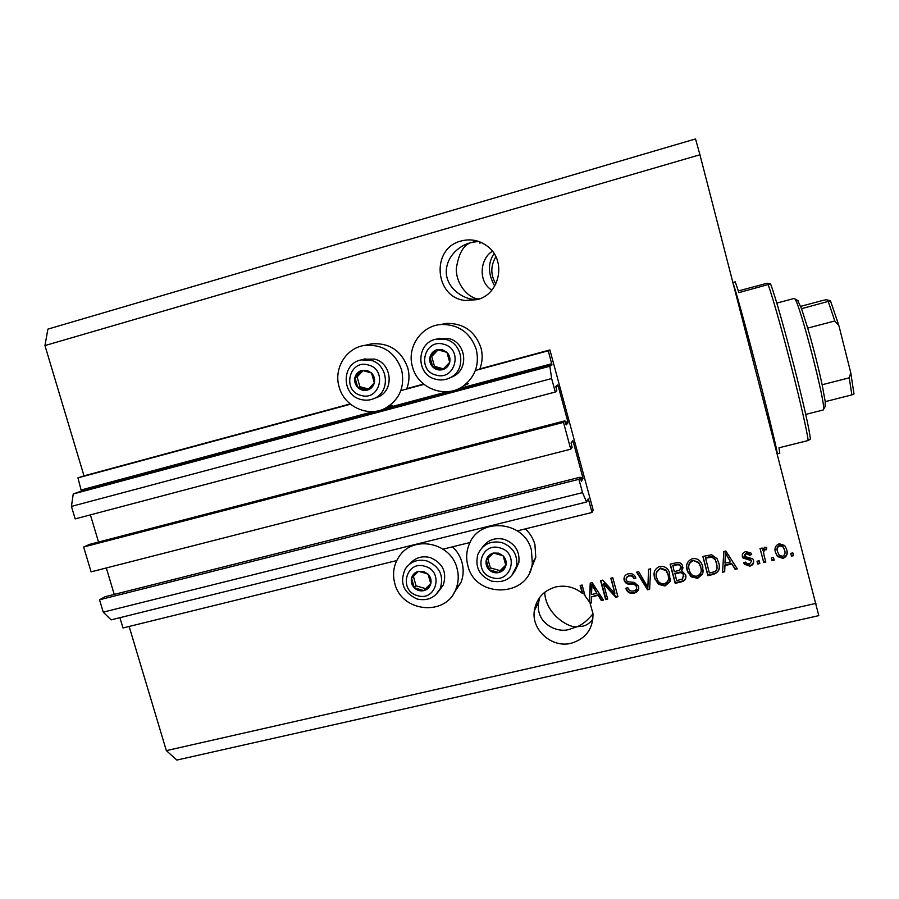<?xml version="1.0" encoding="UTF-8"?>
<svg xmlns="http://www.w3.org/2000/svg" width="899" height="899" viewBox="0 0 899 899"><rect width="100%" height="100%" fill="white"/><g stroke="black" fill="none" stroke-linecap="round" stroke-linejoin="round"><path stroke-width="1.35" d="M517.341 530.848L592.014 512.464L593.16 509.98L549.896 349.947L548.289 350.779L551.964 364.915L549.84 366.23L551.638 378.546L555.29 392.031L556.796 390.795L555.762 386.446L557.74 384.896L558.167 385.918L567.82 421.642L568.011 422.89L566.179 424.946M119.904 617.692L122.994 627.974L396.774 560.549M443.083 549.143L470.053 542.502M587.586 500.001L588.575 499.754L592.014 512.464M588.575 499.754L588.182 498.833L586.575 502.002L111.094 619.872L103.25 612.14L582.518 492.641L586.575 502.002M580.664 479.043L583.035 478.448L581.395 481.257L580.17 477.212L105.217 596.678L99.531 599.779L578.911 479.313L582.518 492.641M99.531 599.779L103.25 612.14M580.17 477.212L578.911 479.313M583.035 478.448L573.236 441.679L572.832 440.701L571.067 443.005L572.101 447.376L570.753 449.185L563.493 422.373L83.641 547.008L91.114 571.854L570.753 449.185M106.318 567.966L114.252 594.408M83.641 547.008L89.507 544.389L564.92 420.833L563.493 422.373M566.168 424.946L564.92 420.833M90.394 514.88L98.542 542.041M44.95 345.576L699.939 154.763L695.523 138.94L47.905 329.124L44.95 345.576L84 475.863L77.943 477.875L81.371 491.09L73.246 493.978L71.426 506.407L75.179 518.892L555.29 392.031M71.426 506.407L551.638 378.546M73.246 493.978L549.84 366.23M77.943 477.875L350.498 404.224M400.842 390.616L423.968 384.367M475.369 370.478L548.289 350.779M84 475.863L350.149 403.932M367.826 344.699L371.602 343.868C389.346 342.62 401.392 350.61 407.741 367.815C409.641 374.905 409.337 381.839 406.82 388.615L423.609 384.075M440.162 324.595L446.556 323.382C463.67 323.213 475.133 331.349 480.965 347.812C482.853 354.993 482.493 362.005 479.875 368.871L549.896 349.947M495.855 283.949C490.483 274.903 490.494 265.846 495.877 256.754M494.708 286.062C487.899 273.869 487.696 263.047 494.102 253.608M479.043 299.041L478.279 298.929C469.188 298.344 456.22 285.444 456.276 268.868C458.692 252.922 463.963 244.078 472.11 242.337L469.907 242.91C461.243 245.101 447.32 254.35 446.264 270.734C445.601 287.466 462.693 299.198 474.751 299.378L477.583 299.513M461.086 240.999C430.441 248.338 434.554 298.299 465.772 300.513L477.144 299.637C499.822 294.366 506.721 260.744 487.809 246.54C479.751 240.314 470.84 238.46 461.086 240.999M492.472 251.315C480.864 257.541 477.032 280.949 491.798 290.175M539.805 597.228L538.715 601.993C534.961 623.94 558.335 633.896 570.18 629.064L577.091 626.715C569.269 628.513 545.423 614.219 544.727 592.25M584.777 594.722L582.518 592.643L582.271 593.295C574.337 587.036 565.505 584.912 555.784 586.946C543.524 590.508 536.366 598.476 534.298 610.848C531.365 630.143 552.031 648.314 571.202 643.257C585.8 638.796 593.07 628.974 593.003 613.77C587.541 620.434 582.237 624.738 577.091 626.715L582.462 626.232C586.373 625.58 589.868 623.142 592.947 618.894M339.125 386.907C344.16 406.685 368.275 417.732 385.626 408.067C399.752 399.392 405.078 386.649 401.606 369.837C395.122 352.273 382.828 344.115 364.724 345.385C346.137 347.823 333.45 368.59 339.125 386.907M412.484 366.859C406.517 347.497 421.17 325.64 441.173 324.483C458.636 324.314 470.334 332.63 476.29 349.441C479.572 364.488 475.29 376.659 463.434 385.941C445.803 399.145 417.799 388.57 412.484 366.859M452.489 546.828C457.097 551.143 460.266 556.312 461.985 562.336C463.85 569.269 463.502 575.989 460.962 582.518L454.096 592.801M457.029 568.314C458.928 575.382 458.591 582.249 455.995 588.901C446.297 616.736 401.538 612.522 394.785 583.44C392.256 573.787 393.672 564.887 398.999 556.739C412.663 534.725 450.927 542.187 457.029 568.314M529.983 571.64L535.782 557.358L534.927 544.558C533.208 538.467 530.017 533.242 525.342 528.882M531.421 550.233C524.758 520.645 479.201 516.644 469.154 544.446C466.345 551.312 465.929 558.391 467.873 565.673C475.436 599.184 529.23 597.509 532.309 563.291L531.421 550.233M477.672 241.123L472.11 242.337L478.673 241.438M589.328 601.779L590.238 583.091L592.171 582.631L603.443 600.105L601.364 600.588L598.161 595.34L591.463 596.914L591.317 602.937L590.092 603.229L589.564 601.105L589.328 601.779L585.125 596.003L582.125 585.013L580.147 585.485L582.271 593.295M593.003 613.77L590.092 603.229M603.6 584.047L607.679 599.116L605.679 599.577L600.554 580.653L602.678 580.147L614.894 593.34L610.803 578.226L612.803 577.754L617.928 596.722L615.781 597.217L603.6 584.047L603.802 583.406L615.961 596.554L615.781 597.217M638.605 586.26C639.2 589.924 637.661 592.25 633.986 593.228C629.862 593.913 627.12 592.284 625.794 588.328L627.738 587.609C628.749 590.328 630.693 591.441 633.57 590.969C635.896 590.441 636.908 589.047 636.604 586.789C635.402 584.732 633.469 583.912 630.795 584.339C627.524 584.564 625.311 583.237 624.176 580.338L624.063 579.877C623.737 576.675 625.176 574.652 628.39 573.809C632.109 573.113 634.604 574.54 635.874 578.079L633.919 578.81C633.098 576.473 631.469 575.54 629.053 576.012C626.963 576.45 625.996 577.686 626.142 579.698L627.345 581.687L634.391 582.417L638.605 586.26M650.651 568.797L649.629 589.306L647.538 589.789L636.616 572.124L638.695 571.629L647.876 587.35L648.539 569.303L650.651 568.797M664.99 585.979L658.428 584.328L654.708 578.259C652.966 572.641 654.652 568.685 659.765 566.381C664.541 565.943 667.8 568.022 669.541 572.596L669.957 581.72L664.99 585.979L665.069 585.328L658.529 583.687L658.428 584.328M697.59 578.36L690.983 576.709L687.252 570.607C685.51 564.965 687.218 560.987 692.376 558.661C696.511 558.133 699.568 559.717 701.546 563.437L702.804 566.696L702.613 574.068L697.59 578.36L697.602 577.72L691.016 576.079L690.983 576.709M724.92 565.595L724.695 571.753L722.56 572.258L723.819 551.492L725.83 551.008L737.27 568.82L735.112 569.314L731.865 563.965L724.92 565.595L724.875 564.988L724.695 571.753M792.839 552.874L793.559 555.661L791.457 556.144L790.738 553.368L792.839 552.874M699.939 154.763L818.787 615.635L176.856 760.06L166.349 750.631L815.932 603.375M129.13 626.457L166.349 750.631M786.704 549.604C788.052 553.75 786.827 556.683 783.007 558.391L777.444 556.515L775.477 552.402C774.185 548.311 775.421 545.435 779.197 543.749L784.636 545.468L786.524 549.019C787.884 553.166 786.647 556.088 782.838 557.796L783.007 558.391M773.455 557.414L774.174 560.189L772.084 560.673L771.364 557.908L773.455 557.414M763.925 554.829L765.824 562.145L763.745 562.628L760.06 548.536L762.15 548.042L762.734 550.289L764.543 547.21L766.712 547.502L766.454 549.705L764.982 549.783L763.543 551.862L763.925 554.829M759.116 560.774L759.835 563.538L757.756 564.021L757.037 561.257L759.116 560.774M753.519 560.47C754.047 563.437 752.8 565.336 749.788 566.156L744.473 564.291L743.653 562.796L745.664 562.055L746.181 563.032L749.406 564.111L751.53 561.302L751.193 560.571L742.922 557.998L742.338 556.706C741.922 554.009 743.113 552.312 745.889 551.604L750.822 552.952L751.676 554.514L749.665 555.256L746.485 553.604L744.563 556.425L752.733 558.762L753.519 560.47M718.706 562.83C720.537 568.438 718.885 572.27 713.727 574.315L707.895 575.686L702.816 556.459L711.637 554.75L717.02 558.661L718.706 562.83M685.679 574.911C686.499 578.653 685.016 580.99 681.24 581.911L675.205 583.327L670.103 564.201L676.183 562.763C679.026 562.021 681.15 562.909 682.543 565.437L681.734 570.843L685.679 574.911M792.806 552.885L793.559 555.661M793.368 555.065L791.3 555.548M782.838 557.796L777.298 555.919L775.388 552.02M784.456 549.581L782.872 546.345L779.512 545.21C777.152 546.547 776.444 548.581 777.41 551.312L779.073 555.11L782.535 556.357C784.906 555.02 785.602 552.975 784.636 550.233L783.029 546.929L779.669 545.783C777.298 547.12 776.601 549.154 777.568 551.896M779.512 545.21L779.669 545.783M774.017 559.583L771.949 560.077L772.084 560.673M771.949 560.077L771.376 557.897M765.667 561.538L763.622 562.021L763.745 562.628M763.622 562.021L760.093 548.525M766.521 547.424L766.454 549.705M766.33 549.12L764.847 549.199L764.982 549.783M764.847 549.199L763.543 551.862M763.42 551.278L763.723 553.919M759.677 562.943L757.643 563.415L757.756 564.021M757.643 563.415L757.082 561.257M753.576 560.706C753.609 563.291 752.317 564.898 749.699 565.538L749.788 566.156M749.699 565.538L744.394 563.684L743.821 562.74M751.429 560.695L750.721 560.133M750.62 559.538L742.338 556.706M751.44 553.975L749.665 555.256M749.575 554.661L749.125 553.829L746.395 553.02L746.485 553.604M746.395 553.02L744.248 555.346M724.661 571.135L722.594 571.618M736.91 568.269L735.056 568.696L735.112 569.314M735.056 568.696L731.865 563.965M731.808 563.358L724.875 564.988M730.584 561.875L725.313 552.671L724.999 563.19L730.584 561.875L725.358 553.256L724.999 563.19M725.347 556.537L725.392 557.133M725.313 552.671L725.358 553.256M719.267 566.044C719.47 570.09 717.627 572.641 713.705 573.697L713.727 574.315M713.705 573.697L707.895 575.057L707.895 575.686M707.895 575.057L702.962 556.425M717.132 566.145L715.244 559.234L711.817 556.537L705.457 557.627L709.356 572.955L712.885 572.135C715.289 571.742 716.683 570.427 717.087 568.168L716.638 563.28L715.267 559.83L711.839 557.122L705.468 558.223M708.929 556.807L708.94 557.402M711.817 556.537L711.839 557.122M716.604 562.684L716.638 563.28M691.016 576.079L687.252 570.607M687.286 569.988L686.701 565.595M703.31 570.101L702.613 574.068M702.613 573.438L697.602 577.72M701.198 570.056L700.737 566.516L698.737 562.381L693.017 560.302C690.275 561.167 688.87 563.021 688.814 565.864M692.994 560.909C689.05 562.729 687.825 565.808 689.297 570.157L690.016 572.169C691.41 575.158 693.736 576.473 696.983 576.124C700.827 574.36 702.085 571.359 700.737 567.123L698.725 562.976L693.017 560.302M698.737 562.381L698.725 562.976M700.737 566.516L700.737 567.123M685.948 576.855C685.488 579.361 683.937 580.833 681.285 581.282L675.261 582.687L675.205 583.327M675.261 582.687L670.317 564.145M683.038 567.685L681.734 570.843M683.813 576.506L683.454 574.09C682.386 572.258 680.79 571.697 678.666 572.405L674.913 573.292L676.644 580.619L682.599 578.967L683.409 574.719C682.341 572.877 680.745 572.315 678.61 573.023L674.857 573.91M681.037 568.011L680.723 565.864C679.655 564.201 678.127 563.763 676.127 564.561L672.8 565.347L674.261 571.674L679.813 570.168L680.678 566.471C679.61 564.808 678.071 564.37 676.07 565.168L672.733 565.954M680.948 566.494L680.891 567.1M683.689 574.776L683.645 575.405M658.529 583.687L654.708 578.259M654.809 577.63L654.303 572.191M670.609 578.911L669.957 581.72M670.025 581.08L665.069 585.328M668.519 578.619L668.148 574.18L666.148 570.067L660.462 567.999L656.36 572.742M660.372 568.606C656.472 570.416 655.259 573.483 656.742 577.81L657 578.653C658.169 582.316 660.63 584.013 664.372 583.754C668.193 582.001 669.418 579.023 668.069 574.809L666.069 570.685L660.372 568.606L660.462 567.999M666.148 570.067L666.069 570.685M668.148 574.18L668.069 574.809M649.662 588.676L647.538 589.789M647.651 589.137L637.065 572.011M648.629 569.281L647.876 587.35M638.762 588.587L633.986 593.228M634.132 592.565C630.266 593.273 627.592 591.823 626.12 588.204M636.717 587.991L636.604 586.789M636.739 586.148C635.548 584.092 633.615 583.271 630.952 583.698C627.671 583.923 625.468 582.597 624.333 579.709L624.176 580.338M624.333 579.709L624.198 577.259M635.694 577.574L633.919 578.81M634.065 578.181C633.244 575.843 631.626 574.922 629.199 575.394L629.053 576.012M629.199 575.394L626.255 578.068M607.522 598.532L605.679 599.577M605.881 598.914L600.914 580.563M611.14 578.147L614.894 593.34M617.77 596.127L615.961 596.554M591.34 602.319L590.328 602.555M589.564 601.105L590.441 583.046M603.094 599.566L601.364 600.588M601.577 599.914L598.374 594.677L598.161 595.34M598.374 594.677L591.463 596.914M596.902 593.284L591.969 584.193L591.508 594.542L596.902 593.284L591.744 584.833M582.518 592.643L580.54 585.384M479.965 243.281L479.549 241.752M423.575 571.461L418.44 571.326C414.877 572.337 412.585 574.618 411.551 578.158C410.764 581.788 411.675 584.991 414.27 587.8C417.035 590.418 420.238 591.362 423.878 590.621C427.441 589.62 429.744 587.35 430.79 583.799C431.576 580.17 430.677 576.956 428.07 574.146L423.575 571.461M423.328 572.652L418.44 571.326L411.551 578.158L414.27 587.8L423.878 590.621L430.79 583.799L428.07 574.146L423.328 572.652M439.015 590.901L443.297 584.968C447.163 572.146 442.791 563.01 430.172 557.549C421.878 555.56 415.068 557.717 409.73 564.021M413.383 576.349L416.057 585.833L425.609 588.643L430.733 583.586M416.057 585.833L414.27 587.8M425.609 588.643L423.878 590.621M367.006 370.354L361.848 370.343C358.263 371.467 355.97 373.872 354.948 377.546C354.184 381.3 355.116 384.592 357.735 387.413C360.533 390.054 363.758 390.941 367.399 390.087C370.984 388.986 373.287 386.581 374.321 382.895C375.097 379.142 374.164 375.838 371.534 373.006L367.006 370.354M366.781 371.647L361.848 370.343L354.948 377.546L357.735 387.413L367.399 390.087L374.321 382.895L371.534 373.006L366.781 371.647M376.344 397.65L377.928 397.032C394.571 390.672 392.11 363.027 374.467 359.094L363.881 359.195M363.084 370.658L357.128 376.883L359.892 386.682L368.433 389.042M357.128 376.883L354.948 377.546M359.892 386.682L357.735 387.413M442.342 349.677L437.071 349.677C433.419 350.824 431.059 353.262 429.992 357.004C429.194 360.802 430.115 364.129 432.767 366.983C435.599 369.646 438.881 370.534 442.611 369.669C446.264 368.534 448.623 366.095 449.702 362.364C450.523 358.555 449.601 355.217 446.938 352.363L442.342 349.677M442.083 350.992L437.071 349.677L429.992 357.004L432.767 366.983L442.611 369.669L449.702 362.364L446.938 352.363L442.083 350.992M450.298 377.681L453.692 376.198C469.256 368.545 465.918 342.362 448.815 338.586L437.599 338.856M438.038 349.925L431.722 356.454L434.475 366.365L443.454 368.815M431.722 356.454L429.992 357.004M434.475 366.365L432.767 366.983M498.619 553.166L493.382 553.042C489.741 554.076 487.382 556.38 486.303 559.976C485.482 563.651 486.381 566.898 489 569.719C491.809 572.371 495.068 573.315 498.776 572.562C502.417 571.55 504.788 569.247 505.879 565.64C506.71 561.965 505.811 558.717 503.182 555.874L498.619 553.166M498.338 554.38L493.382 553.042L486.303 559.976L489 569.719L498.776 572.562L505.879 565.64L503.182 555.874L498.338 554.38M515.015 570.966L518.847 562.617C519.948 551.278 515.082 543.535 504.227 539.366C494.978 537.276 487.663 539.973 482.291 547.457M487.764 558.537L490.348 567.853L500.058 570.674L505.755 565.134M490.348 567.853L489 569.719M500.058 570.674L498.776 572.562M732.955 282.443L735.236 281.825L738.899 292.624L770.578 283.893C780.692 310.987 809.134 422.036 810.381 439.139L808.179 440.532L778.995 447.792L779.781 453.253L777.275 453.871M808.179 440.532C805.684 419.833 778.804 314.92 768.196 284.68M738.394 290.916L767.218 283.219L770.578 283.893M797.593 300.277L801.537 308.694L807.718 328.113C813.404 347.722 818.214 366.601 822.147 384.75L825.237 401.639L825.057 406.786M805.684 414.405L823.214 409.989L823.54 409.281C825.731 403.19 799.852 303.57 794.862 298.929L794.222 298.423L776.747 303.109M800.672 306.345L823.282 300.311L826.327 299.738L830.429 300.727L838.598 324.674M801.537 308.694L830.462 300.805L838.576 324.618M807.718 328.113L834.811 320.965L838.936 325.786L850.78 372.838L849.207 377.827L822.147 384.75M850.791 372.894L853.994 393.987L851.892 394.886L849.207 377.827M825.237 401.639L851.892 394.886M580.327 477.796L582.833 477.167M571.798 442.05L573.236 441.679M565.64 423.508L568.011 422.89M565.314 422.294L567.82 421.642M555.739 386.559L558.167 385.918M81.371 491.09L551.964 364.915M81.551 489.876L373.613 411.517M384.637 408.562L447.477 391.694M458.726 388.683L551.784 363.713M748.462 559.223L748.552 559.819M727.482 556.369L727.527 556.964M681.285 581.282L681.24 581.911M676.127 564.561L676.07 565.168M678.666 572.405L678.61 573.023M648.033 583.507L647.921 584.148M630.952 583.698L630.795 584.339M594.104 587.822L593.891 588.463M424.901 566.28C405.977 560.043 398.257 590.767 417.439 595.621C436.285 601.97 444.207 571.168 424.901 566.28M443.297 584.968L440.218 588.688C435.138 597.813 427.43 601.251 417.091 599.004C403.336 592.632 399.392 582.608 405.247 568.943C410.528 561.504 417.754 558.841 426.924 560.954C439.69 566.482 444.117 575.731 440.218 588.688L435.633 594.924M368.298 364.983C349.25 359.004 341.665 390.863 360.96 395.403C379.94 401.493 387.739 369.556 368.298 364.983M365.196 358.858L361.14 359.915L370.512 360.151C388.368 364.14 390.863 392.121 374.029 398.549C369.826 400.347 365.488 400.651 361.027 399.459M443.701 344.238C424.317 338.238 416.349 370.512 436.004 375.063C455.299 381.187 463.491 348.823 443.701 344.238M439.937 338.26L436.745 339.08L445.724 339.417C463.03 343.238 466.412 369.736 450.669 377.479C445.938 380.007 440.982 380.592 435.768 379.243M499.99 547.918C480.74 541.648 472.66 572.764 492.18 577.641C511.351 584.024 519.656 552.829 499.99 547.918M491.573 581.091C479.392 576.012 474.807 567.145 477.818 554.514C482.527 544.333 490.539 540.355 501.833 542.58C512.812 546.806 517.745 554.649 516.633 566.112L511.587 575.888M733.404 284.208C736.124 291.726 747.181 331.945 758.273 374.861C769.375 417.81 777.601 452.197 777.253 453.77M834.811 320.965L828.26 301.558M465.772 300.513L474.751 299.378M478.279 298.929L479.875 298.726M534.298 610.848L538.715 601.993M392.054 405.28L385.626 408.067M446.556 323.382L441.173 324.483M460.962 582.518L455.995 588.901M473.683 241.82L476.886 240.887M535.782 557.358L532.309 563.291M468.345 383.581L463.434 385.941M371.602 343.868L364.724 345.385M777.444 556.515L777.298 555.919M783.029 546.929L782.872 546.345M744.473 564.291L744.394 563.684M751.193 560.571L751.092 559.965M742.922 557.998L742.844 557.402M749.215 554.413L749.125 553.829M715.267 559.83L715.244 559.234M688.038 572.82L688.072 572.191M699.77 564.594L699.782 563.999M680.678 566.471L680.723 565.864M683.409 574.719L683.454 574.09M654.955 579.068L655.056 578.439M667.665 573.54L667.743 572.921M624.063 579.877L624.232 579.248M361.14 359.915C341.35 363.365 341.193 394.953 360.814 399.448M377.928 397.032L374.029 398.549C369.792 400.358 365.421 400.673 360.915 399.482M436.745 339.08C416.181 342.036 415.36 374.681 435.622 379.232M453.692 376.198L450.669 377.479C445.926 380.007 440.937 380.603 435.712 379.254M518.847 562.617L516.633 566.112C512.756 578.383 504.418 583.384 491.618 581.102M798.11 300.76L794.862 298.929M825.484 406.101L823.54 409.281"/></g></svg>
